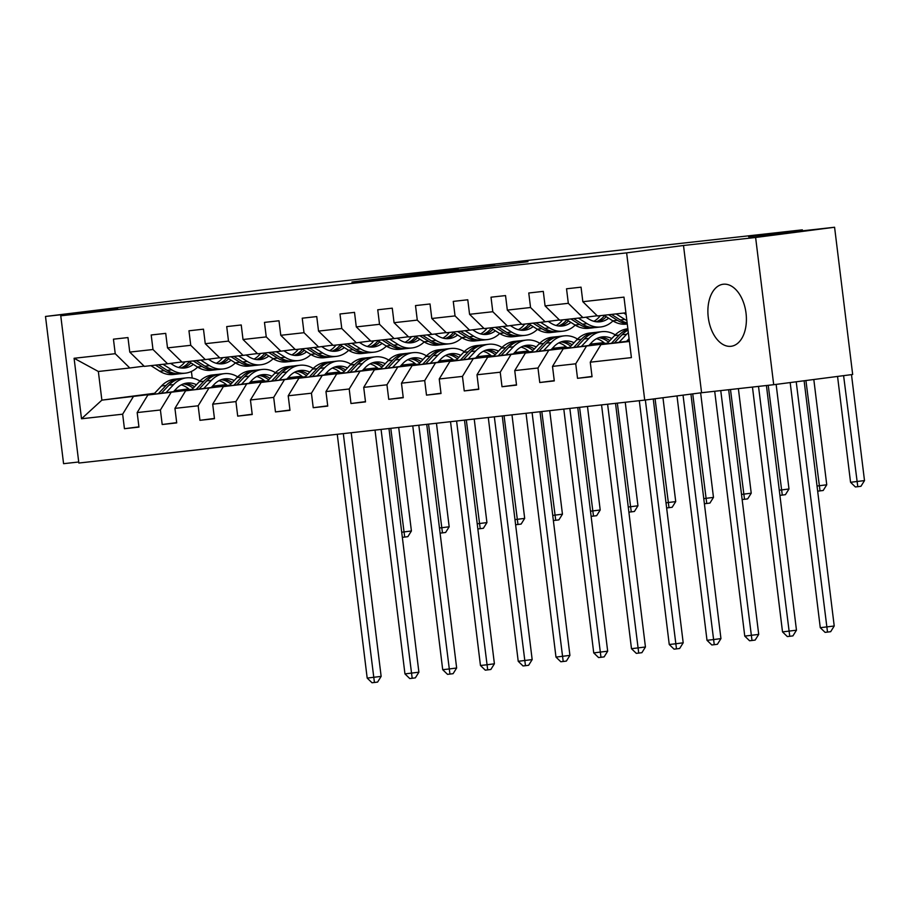 <?xml version="1.0" encoding="UTF-8"?>
<svg xmlns="http://www.w3.org/2000/svg" width="910" height="910" viewBox="0 0 910 910"><rect width="100%" height="100%" fill="white"/><g stroke="black" fill="none" stroke-linecap="round" stroke-linejoin="round"><path stroke-width="1.36" d="M440.463 272.511L528.005 261.682L440.463 272.511M730.957 346.3A31.27 18.996 -97.4 0 0 731.162 346.278A31.27 18.996 -97.4 0 0 746.007 312.995A31.27 18.996 -97.4 0 0 723.336 284.227A31.27 18.996 -97.4 0 0 723.131 284.25A31.27 18.996 -97.4 0 0 708.287 317.533A31.27 18.996 -97.4 0 0 730.957 346.3M351.988 281.986L420.977 273.591L352.045 282.384M755.618 237.476L683.501 245.495L701.576 392.733L773.705 384.702L755.618 237.476L834.584 227.25L748.668 236.805L802.358 229.843L264.082 289.71L45.5 316.452L63.575 463.679L78.726 461.996M683.501 245.495L626.637 252.866L60.765 315.804L117.629 308.433L45.5 316.452M404.745 276.458L494.869 265.367L404.745 276.515M395.111 277.595L366.275 280.781L423.605 273.341L458.39 269.428L395.111 277.595M834.584 227.25L852.67 374.476L773.705 384.702M626.637 252.866L644.724 400.093L78.851 463.031L60.765 315.804M138.923 426.835L124.442 428.712L138.957 427.097L137.171 412.571L160.41 409.989L162.196 424.515L176.722 422.9L174.936 408.374L198.164 405.792L199.95 420.318L214.476 418.702L212.69 404.176L235.929 401.594L237.703 416.12L252.229 414.505L250.443 399.979L273.683 397.397L275.468 411.923L289.983 410.308L288.208 395.782L311.436 393.2L313.222 407.714L327.748 406.099L325.962 391.584L349.201 388.991L350.976 403.517L365.501 401.901L363.716 387.376L386.955 384.793L388.741 399.319L403.255 397.704L401.481 383.178L424.708 380.596L426.494 395.122L441.02 393.507L439.234 378.981L462.462 376.399L464.248 390.925L478.774 389.309L476.988 374.784L500.227 372.201L502.013 386.727L516.527 385.112L514.741 370.586L537.981 368.004L539.766 382.518L554.292 380.903L552.506 366.389L575.734 363.795L577.52 378.321L592.046 376.706L590.26 362.191L631.404 357.607L623.976 297.126L582.832 301.699L581.046 287.173L566.532 288.788L568.318 303.314L582.901 317.601L559.661 320.183L545.079 305.897L543.293 291.382L528.767 292.997L530.553 307.512L545.147 321.799L521.908 324.381L507.325 310.105L505.539 295.579L491.013 297.195L492.799 311.721L507.382 325.996L484.154 328.578L469.56 314.303L467.774 299.777L453.26 301.392L455.046 315.918L469.628 330.193L446.4 332.776L431.806 318.5L430.021 303.974L415.506 305.589L417.28 320.115L431.875 334.391L408.635 336.973L394.053 322.697L392.267 308.171L377.741 309.787L379.527 324.313L394.121 338.588L370.882 341.182L356.288 326.895L354.513 312.369L339.987 313.984L341.773 328.51L356.356 342.797L333.128 345.379L318.534 331.092L316.748 316.578L302.234 318.193L304.008 332.707L318.602 346.994L295.363 349.576L280.781 335.301L278.995 320.775L264.469 322.39L266.255 336.916L280.849 351.192L257.61 353.774L243.015 339.498L241.241 324.972L226.715 326.588L228.501 341.113L243.084 355.389L219.856 357.971L205.262 343.696L203.476 329.17L188.962 330.785L190.747 345.311L205.33 359.587L182.091 362.169L167.508 347.893L165.722 333.367L151.196 334.982L152.982 349.508L167.576 363.784L144.337 366.377L129.755 352.09L127.969 337.564L113.443 339.18L115.229 353.706L129.811 367.993L98.348 371.485L101.874 400.138L153.961 393.962M124.442 428.712L122.657 414.186L81.513 418.771L74.085 358.278L115.229 353.706M129.755 352.09L152.982 349.508M167.508 347.893L190.747 345.311M205.262 343.696L228.501 341.113M243.015 339.498L266.255 336.916M280.781 335.301L304.008 332.707M318.534 331.092L341.773 328.51M356.288 326.895L379.527 324.313M394.053 322.697L417.28 320.115M431.806 318.5L455.046 315.918M469.56 314.303L492.799 311.721M507.325 310.105L530.553 307.512M545.079 305.897L568.318 303.314M191.726 389.764L147.852 395.02L192.181 389.275M212.007 386.716L226.579 384.828M211.541 387.194L226.999 385.192M250.045 382.211L262.728 380.835M250.284 381.95L262.694 380.573M181.852 361.941L167.576 363.784M147.852 395.02L137.171 412.571M171.091 392.438L160.41 409.989M229.479 385.567L185.617 390.822L229.934 385.078M249.761 382.507L264.332 380.619M249.306 382.996L264.753 380.994M287.799 378.014L300.482 376.638M288.049 377.752L300.448 376.376M219.617 357.744L205.33 359.587M185.617 390.822L174.936 408.374M208.845 388.24L198.164 405.792M267.233 381.37L223.371 386.625L267.688 380.88M287.514 378.31L302.097 376.421M287.06 378.799L302.507 376.797M325.564 373.805L338.236 372.429M325.803 373.555L338.201 372.167M257.371 353.535L243.084 355.389M223.371 386.625L212.69 404.176M246.61 384.043L235.929 401.594M304.986 377.172L261.125 382.427L305.453 376.683M325.268 374.112L339.851 372.224M324.813 374.601L340.272 372.599M363.317 369.608L376.001 368.232M363.556 369.358L375.966 367.97M295.124 349.338L280.849 351.192M261.125 382.427L250.443 399.979M284.364 379.845L273.683 397.397M342.751 372.963L298.889 378.23L343.207 372.486M363.033 369.915L377.604 368.027M362.578 370.404L378.025 368.402M401.071 365.411L413.754 364.034M401.321 365.149L413.72 363.772M332.878 345.14L318.602 346.994M298.889 378.23L288.208 395.782M322.117 375.637L311.436 393.2M380.505 368.766L336.643 374.021L380.96 368.288M400.787 365.718L415.358 363.829M400.332 366.195L415.779 364.193M438.825 361.213L451.508 359.837M439.075 360.951L451.474 359.575M370.643 340.943L356.356 342.797M336.643 374.021L325.962 391.584M359.882 371.439L349.201 388.991M418.259 364.569L374.397 369.824L418.714 364.08M438.54 361.52L453.123 359.632M438.085 361.998L453.544 359.996M476.59 357.016L489.262 355.639M476.829 356.754L489.239 355.378M408.397 336.745L394.121 338.588M374.397 369.824L363.716 387.376M397.636 367.242L386.955 384.793M456.024 360.371L412.15 365.627L456.479 359.882M476.305 357.311L490.877 355.423M475.85 357.801L491.298 355.799M514.343 352.818L527.026 351.442M514.582 352.557L526.992 351.18M446.15 332.548L431.875 334.391M412.15 365.627L401.481 383.178M435.389 363.045L424.708 380.596M493.777 356.174L449.915 361.429L494.232 355.685M514.059 353.114L528.63 351.226M513.604 353.603L529.051 351.601M552.097 348.621L564.78 347.245M552.347 348.359L564.746 346.972M483.915 328.339L469.628 330.193M449.915 361.429L439.234 378.981M473.143 358.847L462.462 376.399M531.531 351.977L487.669 357.232L531.986 351.488M551.813 348.917L566.395 347.028M551.358 349.406L566.805 347.404M589.862 344.412L602.534 343.036M590.101 344.162L602.5 342.774M521.669 324.142L507.382 325.996M487.669 357.232L476.988 374.784M510.908 354.65L500.227 372.201M569.296 347.779L525.423 353.034L569.751 347.29M589.578 344.719L604.149 342.831M589.111 345.209L604.57 343.207M627.616 340.215L629.242 340.01M627.855 339.953L629.219 339.805M559.423 319.945L545.147 321.799M525.423 353.034L514.741 370.586M548.662 350.441L537.981 368.004M607.05 343.571L563.188 348.826L607.505 343.093M627.331 340.522L629.276 340.272M626.876 341.011L629.333 340.693M597.188 315.747L582.901 317.601M563.188 348.826L552.506 366.389M586.415 346.244L575.734 363.795M629.424 341.466L600.941 344.628L629.356 340.954M625.909 312.812L597.426 315.986L582.832 301.699M600.941 344.628L590.26 362.191M701.576 392.733L644.724 400.093M802.483 230.821L802.358 229.843M173.787 391.391L189.246 389.389M212.292 386.409L224.963 385.032M212.53 386.147L224.941 384.771M188.666 388.888L174.401 390.743M154.586 393.302L101.874 400.138L81.513 418.771M191.407 371.451L192.215 378.048M144.099 366.138L129.811 367.993M74.085 358.278L98.348 371.485M133.338 396.635L122.657 414.186M592.012 376.444L577.52 378.321M554.258 380.642L539.766 382.518M516.493 384.85L502.013 386.727M478.74 389.048L464.248 390.925M440.986 393.245L426.494 395.122M403.221 397.442L388.741 399.319M365.467 401.64L350.976 403.517M327.714 405.837L313.222 407.714M289.96 410.046L275.468 411.923M252.195 414.243L237.703 416.12M214.441 418.441L199.95 420.318M176.688 422.638L162.196 424.515M433.774 273.205L487.669 266.243L433.786 273.284M394.235 277.448L421.421 274.149L394.235 277.448M626.592 341.307L629.083 338.656M619.107 342.274L626.683 334.22A30.667 24.365 -96.3 0 1 628.332 332.616M606.765 343.878L614.58 335.562A30.667 24.365 -96.3 0 1 627.57 328.817L627.866 328.783M614.409 342.888L622.087 334.732A30.667 24.365 -96.3 0 1 628.036 330.159M627.923 329.261A30.667 24.365 83.7 0 0 619.175 335.051L611.452 343.275M790.176 382.575L820.274 627.695L834.22 626L804.11 380.767M796.216 381.79L827.509 632.097L825.097 632.359L820.274 627.695M834.22 626L830.671 631.688L827.509 632.097M603.99 315.258L612.771 320.809A30.667 24.365 83.7 0 0 626.285 324.119L627.286 324.017M616.081 313.904L624.874 319.467A30.667 24.365 83.7 0 0 626.865 320.593M623.76 313.051L626.114 314.553M608.585 314.746L617.367 320.297A30.667 24.365 83.7 0 0 627.24 323.676M627.138 322.891A30.667 24.365 -96.3 0 1 620.267 319.979L611.486 314.416M837.553 376.433L850.554 482.289L864.5 480.594L851.487 374.624M843.593 375.648L857.789 486.691L855.377 486.952L850.554 482.289M864.5 480.594L860.951 486.281L857.789 486.691M588.827 345.504L591.705 342.444A25.457 20.225 -96.3 0 1 602.488 336.848A25.457 20.225 -96.3 0 1 611.793 338.531M581.342 346.483L588.929 338.418A30.667 24.365 -96.3 0 1 601.908 331.672A30.667 24.365 -96.3 0 1 615.251 334.869M569 348.075L576.826 339.76A30.667 24.365 -96.3 0 1 589.816 333.014L594.412 332.503A30.667 24.365 83.7 0 0 581.422 339.248L573.698 347.472M596.573 338.691A25.457 20.225 -96.3 0 1 604.82 343.434M576.656 347.085L584.322 338.929A30.667 24.365 -96.3 0 1 597.313 332.184L601.908 331.672M609.848 340.59A25.457 20.225 83.7 0 0 600.213 337.269M595.868 332.4A30.667 24.365 83.7 0 0 594.412 332.503M598.791 337.712A25.457 20.225 -96.3 0 1 608.46 342.069M752.456 387.068L782.52 631.904L796.466 630.198L766.425 385.522M758.508 386.397L789.755 636.295L787.332 636.568L782.52 631.904M796.466 630.198L792.917 635.885L789.755 636.295M551.073 349.713L553.951 346.642A25.457 20.225 -96.3 0 1 564.735 341.045A25.457 20.225 -96.3 0 1 574.039 342.729M543.588 350.68L551.164 342.615A30.667 24.365 -96.3 0 1 564.154 335.87A30.667 24.365 -96.3 0 1 577.497 339.066M531.247 352.272L539.061 343.957A30.667 24.365 -96.3 0 1 552.051 337.212L556.658 336.7A30.667 24.365 83.7 0 0 543.668 343.445L535.933 351.67M558.808 342.888A25.457 20.225 -96.3 0 1 567.066 347.631M538.902 351.283L546.569 343.127A30.667 24.365 -96.3 0 1 559.559 336.382L564.154 335.87M572.094 344.799A25.457 20.225 83.7 0 0 562.448 341.466M558.114 336.598A30.667 24.365 83.7 0 0 556.658 336.7M561.026 341.91A25.457 20.225 -96.3 0 1 570.695 346.278M714.703 391.266L744.755 636.101L758.712 634.407L728.66 389.719M720.754 390.595L752.001 640.492L749.578 640.765L744.755 636.101M758.712 634.407L755.152 640.083L752.001 640.492M593.877 321.298A25.457 20.225 83.7 0 0 600.304 315.656M566.225 319.455L575.006 325.007A30.667 24.365 83.7 0 0 588.531 328.317L593.127 327.805A30.667 24.365 83.7 0 0 594.571 327.589M578.328 318.102L587.109 323.664A30.667 24.365 83.7 0 0 600.634 326.974A30.667 24.365 83.7 0 0 612.942 320.923M585.926 317.203L588.838 319.046A25.457 20.225 83.7 0 0 600.054 321.799A25.457 20.225 83.7 0 0 608.654 318.204M570.832 318.944L579.613 324.495A30.667 24.365 83.7 0 0 593.127 327.805M604.558 315.611A25.457 20.225 -96.3 0 1 596.255 321.765M600.634 326.974L596.039 327.486A30.667 24.365 -96.3 0 1 582.514 324.176L573.732 318.614M597.734 321.89A25.457 20.225 83.7 0 0 606.253 316.691M817.032 486.02L826.746 484.791L813.813 379.504M805.919 380.528L820.035 490.888L817.658 491.15M826.746 484.791L823.197 490.479L820.035 490.888M556.112 325.496A25.457 20.225 83.7 0 0 562.551 319.865M528.471 323.653L537.253 329.204A30.667 24.365 83.7 0 0 550.777 332.525L555.373 332.013A30.667 24.365 83.7 0 0 556.818 331.797M540.574 322.311L549.356 327.862A30.667 24.365 83.7 0 0 562.88 331.172A30.667 24.365 83.7 0 0 575.188 325.12M548.173 321.401L551.073 323.243A25.457 20.225 83.7 0 0 562.3 325.996A25.457 20.225 83.7 0 0 570.889 322.402M533.067 323.141L541.848 328.692A30.667 24.365 83.7 0 0 555.373 332.013M566.793 319.808A25.457 20.225 -96.3 0 1 558.501 325.962M562.88 331.172L558.274 331.684A30.667 24.365 -96.3 0 1 544.76 328.373L535.979 322.811M559.98 326.087A25.457 20.225 83.7 0 0 568.5 320.889M779.279 490.217L788.981 488.988L776.139 384.395M768.233 385.317L782.282 495.085L779.904 495.347M788.981 488.988L785.432 494.676L782.282 495.085M513.32 353.91L516.197 350.851A25.457 20.225 -96.3 0 1 526.981 345.243A25.457 20.225 -96.3 0 1 536.274 346.926M505.835 354.877L513.411 346.812A30.667 24.365 -96.3 0 1 526.401 340.067A30.667 24.365 -96.3 0 1 539.744 343.263M493.493 356.47L501.308 348.155A30.667 24.365 -96.3 0 1 514.298 341.409L518.893 340.897A30.667 24.365 83.7 0 0 505.903 347.643L498.179 355.867M521.055 347.097A25.457 20.225 -96.3 0 1 529.301 351.84M501.137 355.48L508.815 347.324A30.667 24.365 -96.3 0 1 521.805 340.579L526.401 340.067M534.329 348.996A25.457 20.225 83.7 0 0 524.695 345.663M520.349 340.795A30.667 24.365 83.7 0 0 518.893 340.897M523.273 346.107A25.457 20.225 -96.3 0 1 532.941 350.475M676.994 395.907L707.002 640.299L713.053 639.628L720.947 638.604L690.929 394.11M683.035 395.133L714.248 644.689L711.825 644.962L707.002 640.299M720.947 638.604L717.398 644.28L714.248 644.689M475.555 358.108L478.433 355.048A25.457 20.225 -96.3 0 1 489.216 349.44A25.457 20.225 -96.3 0 1 498.521 351.123M468.07 359.075L475.657 351.01A30.667 24.365 -96.3 0 1 488.647 344.264A30.667 24.365 -96.3 0 1 501.99 347.472M455.739 360.678L463.554 352.363A30.667 24.365 -96.3 0 1 476.544 345.607L481.14 345.095A30.667 24.365 83.7 0 0 468.149 351.851L460.426 360.064M483.301 351.294A25.457 20.225 -96.3 0 1 491.548 356.037M463.383 359.689L471.05 351.522A30.667 24.365 -96.3 0 1 484.04 344.776L488.647 344.264M496.576 353.194A25.457 20.225 83.7 0 0 486.941 349.861M482.596 344.992A30.667 24.365 83.7 0 0 481.14 345.095M485.519 350.304A25.457 20.225 -96.3 0 1 495.188 354.673M639.309 400.696L669.248 644.496L675.3 643.825L683.194 642.801L653.255 398.989M645.361 400.013L676.483 648.887L674.06 649.16L669.248 644.496M683.194 642.801L679.645 648.477L676.483 648.887M437.801 362.305L440.679 359.245A25.457 20.225 -96.3 0 1 451.462 353.649A25.457 20.225 -96.3 0 1 460.767 355.321M430.316 363.272L437.892 355.207A30.667 24.365 -96.3 0 1 450.882 348.462A30.667 24.365 -96.3 0 1 464.225 351.67M417.974 364.876L425.789 356.561A30.667 24.365 -96.3 0 1 438.779 349.804L443.386 349.303A30.667 24.365 83.7 0 0 430.396 356.049L422.672 364.262M445.536 355.491A25.457 20.225 -96.3 0 1 453.794 360.235M425.63 363.886L433.296 355.719A30.667 24.365 -96.3 0 1 446.287 348.974L450.882 348.462M458.822 357.391A25.457 20.225 83.7 0 0 449.176 354.07M444.842 349.19A30.667 24.365 83.7 0 0 443.386 349.303M447.754 354.502A25.457 20.225 -96.3 0 1 457.434 358.87M601.556 404.893L631.483 648.693L645.44 646.999L615.524 403.346M607.607 404.222L638.729 653.084L636.306 653.357L631.483 648.693M645.44 646.999L641.891 652.686L638.729 653.084M518.359 329.693A25.457 20.225 83.7 0 0 524.797 324.062M490.717 327.85L499.499 333.401A30.667 24.365 83.7 0 0 513.012 336.723L517.619 336.211A30.667 24.365 83.7 0 0 519.064 335.995M502.82 326.508L511.602 332.059A30.667 24.365 83.7 0 0 525.115 335.369A30.667 24.365 83.7 0 0 537.435 329.318M510.408 325.609L513.32 327.441A25.457 20.225 83.7 0 0 524.547 330.193A25.457 20.225 83.7 0 0 533.135 326.599M495.313 327.338L504.094 332.901A30.667 24.365 83.7 0 0 517.619 336.211M529.04 324.005A25.457 20.225 -96.3 0 1 520.736 330.171M525.115 335.369L520.52 335.881A30.667 24.365 -96.3 0 1 506.995 332.571L498.214 327.02M522.226 330.284A25.457 20.225 83.7 0 0 530.746 325.086M741.514 494.414L751.228 493.197L738.385 388.638M730.48 389.514L744.516 499.283L742.151 499.545M751.228 493.197L747.679 498.873L744.516 499.283M480.605 333.89A25.457 20.225 83.7 0 0 487.032 328.26M452.952 332.048L461.745 337.61A30.667 24.365 83.7 0 0 475.259 340.92L479.854 340.408A30.667 24.365 83.7 0 0 481.299 340.192M465.055 330.705L473.837 336.256A30.667 24.365 83.7 0 0 487.362 339.578A30.667 24.365 83.7 0 0 499.67 333.515M472.654 329.807L475.566 331.638A25.457 20.225 83.7 0 0 486.782 334.391A25.457 20.225 83.7 0 0 495.381 330.796M457.559 331.536L466.341 337.098A30.667 24.365 83.7 0 0 479.854 340.408M491.286 328.214A25.457 20.225 -96.3 0 1 482.983 334.368M487.362 339.578L482.766 340.09A30.667 24.365 -96.3 0 1 469.241 336.768L460.46 331.217M484.473 334.482A25.457 20.225 83.7 0 0 492.981 329.284M703.76 498.612L713.474 497.395L700.632 392.847M692.737 393.871L706.763 503.48L704.397 503.742M713.474 497.395L709.925 503.071L706.763 503.48M442.851 338.088A25.457 20.225 83.7 0 0 449.278 332.457M415.199 336.245L423.98 341.807A30.667 24.365 83.7 0 0 437.505 345.117L442.101 344.606A30.667 24.365 83.7 0 0 443.545 344.389M427.302 334.903L436.083 340.454A30.667 24.365 83.7 0 0 449.608 343.775A30.667 24.365 83.7 0 0 461.916 337.712M434.9 334.004L437.801 335.847A25.457 20.225 83.7 0 0 449.028 338.588A25.457 20.225 83.7 0 0 457.616 335.005M419.794 335.733L428.576 341.296A30.667 24.365 83.7 0 0 442.101 344.606M453.521 332.412A25.457 20.225 -96.3 0 1 445.229 338.565M449.608 343.775L445.001 344.287A30.667 24.365 -96.3 0 1 431.488 340.966L422.706 335.415M446.708 338.679A25.457 20.225 83.7 0 0 455.227 333.481M666.006 502.82L675.72 501.592L662.958 397.727M655.063 398.751L669.009 507.678L666.632 507.939M675.72 501.592L672.171 507.268L669.009 507.678M405.087 342.285A25.457 20.225 83.7 0 0 411.525 336.654M377.445 340.442L386.227 346.005A30.667 24.365 83.7 0 0 399.74 349.315L404.347 348.803A30.667 24.365 83.7 0 0 405.792 348.587M389.548 339.1L398.33 344.662A30.667 24.365 83.7 0 0 411.843 347.973A30.667 24.365 83.7 0 0 424.162 341.921M397.135 338.201L400.047 340.044A25.457 20.225 83.7 0 0 411.274 342.797A25.457 20.225 83.7 0 0 419.863 339.202M382.041 339.93L390.822 345.493A30.667 24.365 83.7 0 0 404.347 348.803M415.768 336.609A25.457 20.225 -96.3 0 1 407.475 342.763M411.843 347.973L407.248 348.485A30.667 24.365 -96.3 0 1 393.734 345.174L384.941 339.612M408.954 342.877A25.457 20.225 83.7 0 0 417.474 337.69M628.253 507.018L637.956 505.789L625.25 402.265M617.333 403.141L631.256 511.875L628.878 512.148M637.956 505.789L634.407 511.465L631.256 511.875M367.333 346.494A25.457 20.225 83.7 0 0 373.771 340.852M339.68 344.651L348.473 350.202A30.667 24.365 83.7 0 0 361.987 353.512L366.582 353A30.667 24.365 83.7 0 0 368.038 352.784M351.783 343.298L360.565 348.86A30.667 24.365 83.7 0 0 374.09 352.17A30.667 24.365 83.7 0 0 386.397 346.118M359.382 342.399L362.294 344.242A25.457 20.225 83.7 0 0 373.51 346.994A25.457 20.225 83.7 0 0 382.109 343.4M344.287 344.139L353.069 349.69A30.667 24.365 83.7 0 0 366.582 353M378.014 340.806A25.457 20.225 -96.3 0 1 369.71 346.96M374.09 352.17L369.494 352.682A30.667 24.365 -96.3 0 1 355.969 349.372L347.188 343.809M371.2 347.085A25.457 20.225 83.7 0 0 379.709 341.887M590.488 511.215L600.202 509.987L587.485 406.463M579.579 407.339L593.491 516.084L591.125 516.345M600.202 509.987L596.653 515.674L593.491 516.084M329.579 350.691A25.457 20.225 83.7 0 0 336.006 345.061M301.927 348.849L310.708 354.399A30.667 24.365 83.7 0 0 324.233 357.721L328.828 357.209A30.667 24.365 83.7 0 0 330.273 356.993M314.03 347.495L322.811 353.057A30.667 24.365 83.7 0 0 336.336 356.367A30.667 24.365 83.7 0 0 348.644 350.316M321.628 346.596L324.54 348.439A25.457 20.225 83.7 0 0 335.756 351.192A25.457 20.225 83.7 0 0 344.344 347.597M306.522 348.337L315.315 353.888A30.667 24.365 83.7 0 0 328.828 357.209M340.249 345.004A25.457 20.225 -96.3 0 1 331.957 351.158M336.336 356.367L331.729 356.879A30.667 24.365 -96.3 0 1 318.216 353.569L309.434 348.007M333.435 351.283A25.457 20.225 83.7 0 0 341.955 346.084M552.734 515.413L562.448 514.184L549.731 410.66M541.814 411.536L555.737 520.281L553.36 520.543M562.448 514.184L558.899 519.872L555.737 520.281M291.814 354.889A25.457 20.225 83.7 0 0 298.252 349.258M264.173 353.046L272.954 358.597A30.667 24.365 83.7 0 0 286.479 361.918L291.075 361.406A30.667 24.365 83.7 0 0 292.519 361.19M276.276 351.704L285.058 357.255A30.667 24.365 83.7 0 0 298.571 360.565A30.667 24.365 83.7 0 0 310.89 354.513M283.875 350.794L286.775 352.636A25.457 20.225 83.7 0 0 298.002 355.389A25.457 20.225 83.7 0 0 306.59 351.795M268.769 352.534L277.55 358.085A30.667 24.365 83.7 0 0 291.075 361.406M302.495 349.201A25.457 20.225 -96.3 0 1 294.203 355.366M298.571 360.565L293.976 361.077A30.667 24.365 -96.3 0 1 280.462 357.766L271.68 352.215M295.682 355.48A25.457 20.225 83.7 0 0 304.202 350.282M514.98 519.61L524.683 518.381L511.977 414.858M504.06 415.733L517.983 524.478L515.606 524.74M524.683 518.381L521.134 524.069L517.983 524.478M254.061 359.086A25.457 20.225 83.7 0 0 260.499 353.455M226.419 357.243L235.201 362.806A30.667 24.365 83.7 0 0 248.714 366.116L253.321 365.604A30.667 24.365 83.7 0 0 254.766 365.388M238.511 355.901L247.304 361.452A30.667 24.365 83.7 0 0 260.817 364.774A30.667 24.365 83.7 0 0 273.137 358.711M246.109 355.002L249.021 356.834A25.457 20.225 83.7 0 0 260.237 359.587A25.457 20.225 83.7 0 0 268.837 355.992M231.015 356.731L239.796 362.294A30.667 24.365 83.7 0 0 253.321 365.604M264.742 353.41A25.457 20.225 -96.3 0 1 256.438 359.564M260.817 364.774L256.222 365.274A30.667 24.365 -96.3 0 1 242.697 361.964L233.915 356.413M257.928 359.677A25.457 20.225 83.7 0 0 266.448 354.479M477.215 523.807L486.93 522.59L474.224 419.055M466.307 419.942L480.218 528.676L477.852 528.938M486.93 522.59L483.381 528.266L480.218 528.676M216.307 363.283A25.457 20.225 83.7 0 0 222.734 357.653M188.654 361.441L197.436 367.003A30.667 24.365 83.7 0 0 210.961 370.313L215.556 369.801A30.667 24.365 83.7 0 0 217.001 369.585M200.757 360.098L209.539 365.649A30.667 24.365 83.7 0 0 223.064 368.971A30.667 24.365 83.7 0 0 235.371 362.908M208.356 359.2L211.268 361.042A25.457 20.225 83.7 0 0 222.484 363.784A25.457 20.225 83.7 0 0 231.083 360.189M193.261 360.929L202.043 366.491A30.667 24.365 83.7 0 0 215.556 369.801M226.988 357.607A25.457 20.225 -96.3 0 1 218.684 363.761M223.064 368.971L218.468 369.483A30.667 24.365 -96.3 0 1 204.943 366.161L196.162 360.61M220.163 363.875A25.457 20.225 83.7 0 0 228.683 358.676M439.462 528.005L449.176 526.788L436.459 423.252M428.542 424.14L442.465 532.873L440.087 533.135M449.176 526.788L445.627 532.464L442.465 532.873M400.047 366.502L402.925 363.443A25.457 20.225 -96.3 0 1 413.709 357.846A25.457 20.225 -96.3 0 1 423.002 359.518M392.563 367.469L400.138 359.416A30.667 24.365 -96.3 0 1 413.129 352.659A30.667 24.365 -96.3 0 1 426.471 355.867M380.221 369.073L388.035 360.758A30.667 24.365 -96.3 0 1 401.026 354.013L405.621 353.501A30.667 24.365 83.7 0 0 392.631 360.246L384.907 368.47M407.782 359.689A25.457 20.225 -96.3 0 1 416.041 364.432M387.876 368.084L395.543 359.916A30.667 24.365 -96.3 0 1 408.533 353.171L413.129 352.659M421.057 361.588A25.457 20.225 83.7 0 0 411.422 358.267M407.088 353.387A30.667 24.365 83.7 0 0 405.621 353.501M410 358.699A25.457 20.225 -96.3 0 1 419.669 363.067M563.802 409.09L593.73 652.891L607.675 651.196L577.759 407.543M569.842 408.419L600.975 657.293L598.553 657.555L593.73 652.891M607.675 651.196L604.126 656.884L600.975 657.293M362.294 370.7L365.16 367.64A25.457 20.225 -96.3 0 1 375.944 362.043A25.457 20.225 -96.3 0 1 385.248 363.727M354.798 371.678L362.385 363.613A30.667 24.365 -96.3 0 1 375.375 356.857A30.667 24.365 -96.3 0 1 388.718 360.064M342.467 373.271L350.282 364.955A30.667 24.365 -96.3 0 1 363.272 358.21L367.867 357.698A30.667 24.365 83.7 0 0 354.877 364.444L347.154 372.668M370.029 363.886A25.457 20.225 -96.3 0 1 378.276 368.63M350.111 372.281L357.778 364.125A30.667 24.365 -96.3 0 1 370.768 357.368L375.375 356.857M383.303 365.786A25.457 20.225 83.7 0 0 373.669 362.464M369.323 357.584A30.667 24.365 83.7 0 0 367.867 357.698M372.247 362.908A25.457 20.225 -96.3 0 1 381.916 367.265M526.037 413.288L555.976 657.088L569.922 655.393L540.005 411.741M532.088 412.617L563.21 661.49L560.799 661.752L555.976 657.088M569.922 655.393L566.373 661.081L563.21 661.49M324.529 374.897L327.407 371.837A25.457 20.225 -96.3 0 1 338.19 366.241A25.457 20.225 -96.3 0 1 347.495 367.924M317.044 375.875L324.62 367.811A30.667 24.365 -96.3 0 1 337.61 361.065A30.667 24.365 -96.3 0 1 350.953 364.262M304.702 377.468L312.528 369.153A30.667 24.365 -96.3 0 1 325.518 362.408L330.114 361.896A30.667 24.365 83.7 0 0 317.124 368.641L309.4 376.865M332.275 368.084A25.457 20.225 -96.3 0 1 340.522 372.827M312.358 376.478L320.024 368.322A30.667 24.365 -96.3 0 1 333.014 361.577L337.61 361.065M345.55 369.995A25.457 20.225 83.7 0 0 335.915 366.662M331.57 361.793A30.667 24.365 83.7 0 0 330.114 361.896M334.493 367.105A25.457 20.225 -96.3 0 1 344.162 371.473M488.283 417.497L518.222 661.297L532.168 659.591L502.252 415.938M494.335 416.814L525.457 665.688L523.034 665.961L518.222 661.297M532.168 659.591L528.619 665.278L525.457 665.688M286.775 379.106L289.653 376.046A25.457 20.225 -96.3 0 1 300.436 370.438A25.457 20.225 -96.3 0 1 309.741 372.122M279.29 380.073L286.866 372.008A30.667 24.365 -96.3 0 1 299.856 365.263A30.667 24.365 -96.3 0 1 313.199 368.459M266.949 381.665L274.763 373.35A30.667 24.365 -96.3 0 1 287.753 366.605L292.349 366.093A30.667 24.365 83.7 0 0 279.37 372.838L271.635 381.062M294.51 372.292A25.457 20.225 -96.3 0 1 302.768 377.024M274.604 380.676L282.271 372.52A30.667 24.365 -96.3 0 1 295.261 365.774L299.856 365.263M307.796 374.192A25.457 20.225 83.7 0 0 298.15 370.859M293.816 365.991A30.667 24.365 83.7 0 0 292.349 366.093M296.728 371.303A25.457 20.225 -96.3 0 1 306.397 375.671M450.53 421.694L480.457 665.494L486.509 664.823L494.403 663.799L464.487 420.136M456.581 421.023L487.703 669.885L485.28 670.158L480.457 665.494M494.403 663.799L490.854 669.476L487.703 669.885M249.021 383.303L251.899 380.243A25.457 20.225 -96.3 0 1 262.671 374.636A25.457 20.225 -96.3 0 1 271.976 376.319M241.537 384.27L249.112 376.205A30.667 24.365 -96.3 0 1 262.103 369.46A30.667 24.365 -96.3 0 1 275.446 372.656M229.195 385.874L237.01 377.548A30.667 24.365 -96.3 0 1 250 370.802L254.595 370.29A30.667 24.365 83.7 0 0 241.605 377.036L233.881 385.26M256.757 376.49A25.457 20.225 -96.3 0 1 265.003 381.233M236.839 384.873L244.517 376.717A30.667 24.365 -96.3 0 1 257.507 369.972L262.103 369.46M270.031 378.389A25.457 20.225 83.7 0 0 260.397 375.057M256.051 370.188A30.667 24.365 83.7 0 0 254.595 370.29M258.975 375.5A25.457 20.225 -96.3 0 1 268.643 379.868M412.765 425.891L442.704 669.692L448.755 669.021L456.649 667.997L426.733 424.333M418.816 425.22L449.938 674.082L447.527 674.356L442.704 669.692M456.649 667.997L453.1 673.673L449.938 674.082M211.256 387.501L214.134 384.441A25.457 20.225 -96.3 0 1 224.918 378.833A25.457 20.225 -96.3 0 1 234.223 380.516M203.772 388.468L211.359 380.403A30.667 24.365 -96.3 0 1 224.338 373.657A30.667 24.365 -96.3 0 1 237.681 376.865M191.441 390.072L199.256 381.756A30.667 24.365 -96.3 0 1 212.246 375L216.842 374.488A30.667 24.365 83.7 0 0 203.851 381.245L196.128 389.457M219.003 380.687A25.457 20.225 -96.3 0 1 227.25 385.43M199.085 389.082L206.752 380.915A30.667 24.365 -96.3 0 1 219.742 374.169L224.338 373.657M232.277 382.587A25.457 20.225 83.7 0 0 222.643 379.265M218.298 374.385A30.667 24.365 83.7 0 0 216.842 374.488M221.221 379.697A25.457 20.225 -96.3 0 1 230.89 384.065M375.011 430.089L404.95 673.889L418.896 672.194L388.979 428.542M381.062 429.418L412.185 678.28L409.762 678.553L404.95 673.889M418.896 672.194L415.347 677.87L412.185 678.28M173.503 391.698L176.381 388.638A25.457 20.225 -96.3 0 1 187.164 383.042A25.457 20.225 -96.3 0 1 196.469 384.714M166.018 392.665L173.594 384.6A30.667 24.365 -96.3 0 1 186.584 377.855A30.667 24.365 -96.3 0 1 199.927 381.062M153.676 394.269L161.491 385.954A30.667 24.365 -96.3 0 1 174.481 379.208L179.088 378.697A30.667 24.365 83.7 0 0 166.098 385.442L158.363 393.655M181.238 384.885A25.457 20.225 -96.3 0 1 189.496 389.628M161.332 393.279L168.998 385.112A30.667 24.365 -96.3 0 1 181.989 378.367L186.584 377.855M194.524 386.784A25.457 20.225 83.7 0 0 184.878 383.463M180.544 378.583A30.667 24.365 83.7 0 0 179.088 378.697M183.456 383.895A25.457 20.225 -96.3 0 1 193.136 388.263M337.257 434.286L367.185 678.087L381.142 676.392L351.214 432.739M343.309 433.615L374.431 682.489L372.008 682.75L367.185 678.087M381.142 676.392L377.593 682.079L374.431 682.489M178.542 367.481A25.457 20.225 83.7 0 0 184.98 361.85M150.901 365.638L159.682 371.2A30.667 24.365 83.7 0 0 173.207 374.51L177.803 373.999A30.667 24.365 83.7 0 0 179.247 373.783M163.004 364.296L171.785 369.858A30.667 24.365 83.7 0 0 185.31 373.168A30.667 24.365 83.7 0 0 197.618 367.117M170.602 363.397L173.503 365.24A25.457 20.225 83.7 0 0 184.73 367.981A25.457 20.225 83.7 0 0 193.318 364.398M155.496 365.126L164.278 370.688A30.667 24.365 83.7 0 0 177.803 373.999M189.223 361.805A25.457 20.225 -96.3 0 1 180.931 367.959M185.31 373.168L180.703 373.68A30.667 24.365 -96.3 0 1 167.19 370.37L158.408 364.808M182.41 368.072A25.457 20.225 83.7 0 0 190.929 362.885M401.708 532.213L411.411 530.985L398.705 427.45M390.788 428.337L404.711 537.071L402.334 537.344M411.411 530.985L407.862 536.661L404.711 537.071M622.087 334.732L626.683 334.22M614.58 335.562L619.175 335.051M617.367 320.297L612.771 320.809M624.874 319.467L620.267 319.979M584.322 338.929L588.929 338.418M576.826 339.76L581.422 339.248M546.569 343.127L551.164 342.615M539.061 343.957L543.668 343.445M579.613 324.495L575.006 325.007M587.109 323.664L582.514 324.176M541.848 328.692L537.253 329.204M549.356 327.862L544.76 328.373M508.815 347.324L513.411 346.812M501.308 348.155L505.903 347.643M471.05 351.522L475.657 351.01M463.554 352.363L468.149 351.851M433.296 355.719L437.892 355.207M425.789 356.561L430.396 356.049M504.094 332.901L499.499 333.401M511.602 332.059L506.995 332.571M466.341 337.098L461.745 337.61M473.837 336.256L469.241 336.768M428.576 341.296L423.98 341.807M436.083 340.454L431.488 340.966M390.822 345.493L386.227 346.005M398.33 344.662L393.734 345.174M353.069 349.69L348.473 350.202M360.565 348.86L355.969 349.372M315.315 353.888L310.708 354.399M322.811 353.057L318.216 353.569M277.55 358.085L272.954 358.597M285.058 357.255L280.462 357.766M239.796 362.294L235.201 362.806M247.304 361.452L242.697 361.964M202.043 366.491L197.436 367.003M209.539 365.649L204.943 366.161M395.543 359.916L400.138 359.416M388.035 360.758L392.631 360.246M357.778 364.125L362.385 363.613M350.282 364.955L354.877 364.444M320.024 368.322L324.62 367.811M312.528 369.153L317.124 368.641M282.271 372.52L286.866 372.008M274.763 373.35L279.37 372.838M244.517 376.717L249.112 376.205M237.01 377.548L241.605 377.036M206.752 380.915L211.359 380.403M199.256 381.756L203.851 381.245M168.998 385.112L173.594 384.6M161.491 385.954L166.098 385.442M164.278 370.688L159.682 371.2M171.785 369.858L167.19 370.37"/></g></svg>
